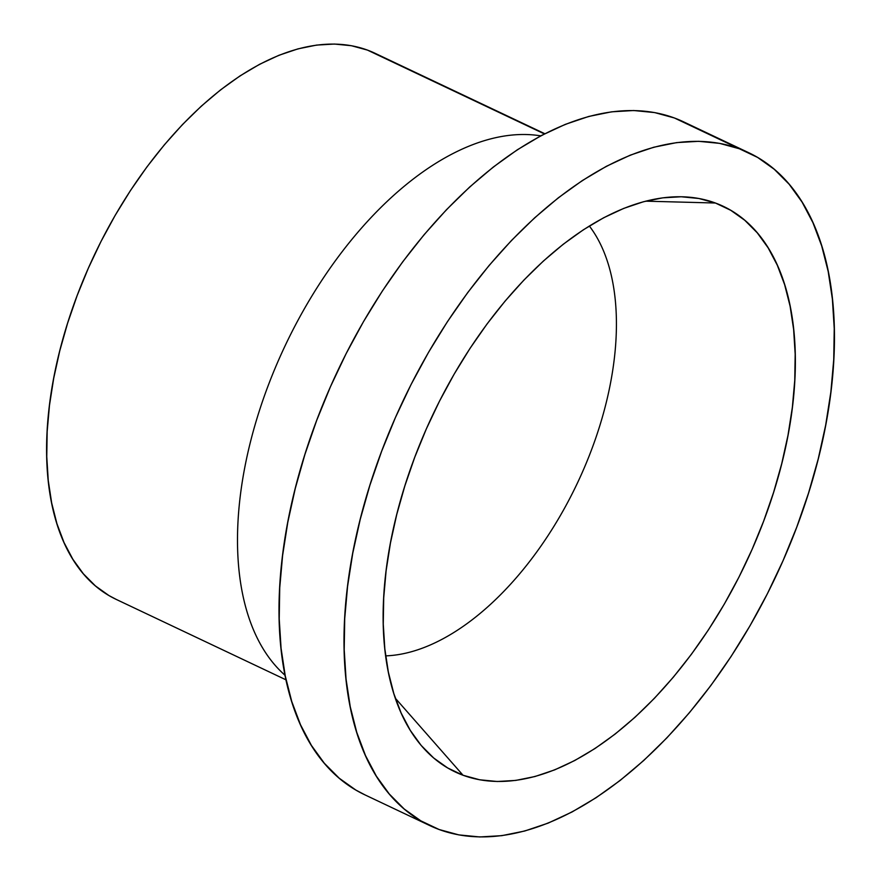 <?xml version="1.0" encoding="UTF-8"?>
<svg xmlns="http://www.w3.org/2000/svg" width="881" height="881" viewBox="0 0 881 881"><rect width="100%" height="100%" fill="white"/><g stroke="black" fill="none" stroke-linecap="round" stroke-linejoin="round"><path stroke-width="1.32" d="M544.832 133.725L374.987 53.256A302.172 167.225 115.4 0 0 367.454 50.096L544.425 133.934L367.454 50.096A302.172 167.225 115.4 0 0 91.382 261.437A302.172 167.225 115.4 0 0 116.237 599.41L286.083 679.879M356.761 732.353L365.483 755.535L376.374 776.172L389.314 794.045L404.181 808.989L420.832 820.839L439.101 829.506L458.814 834.891L479.793 836.95L501.807 835.662L524.68 831.025L548.169 823.107L572.055 811.963L596.096 797.712L620.081 780.5L643.769 760.468L666.928 737.826L689.338 712.795L710.791 685.605L731.065 656.521L749.973 625.829L767.34 593.827L782.989 560.801L796.765 527.102L808.549 493.03L818.229 458.913L825.684 425.094L830.871 391.891L833.734 359.624L834.241 328.602L832.391 299.133L828.195 271.491L821.698 245.942L812.965 222.739L802.073 202.09L789.134 184.217L774.267 169.284L757.616 157.424L739.346 148.757A372.322 206.044 -64.6 0 1 748.63 152.666A372.322 206.044 -64.6 0 1 779.267 569.104A372.322 206.044 -64.6 0 1 439.101 829.506A372.322 206.044 -64.6 0 1 429.818 825.596A372.322 206.044 -64.6 0 1 399.192 409.158A372.322 206.044 -64.6 0 1 739.346 148.757L719.634 143.372L698.666 141.312L676.641 142.612L653.768 147.237L630.278 155.155L606.403 166.3L582.352 180.55L558.367 197.773L534.679 217.794L511.52 240.436L489.109 265.467L467.657 292.657L447.383 321.741L428.474 352.433L411.108 384.435L395.459 417.462L381.682 451.16L369.899 485.244L360.23 519.35L352.763 553.169L347.577 586.372L344.713 618.638L344.207 649.66L346.057 679.13L350.253 706.771L356.761 732.353M748.63 152.666L683.645 121.875A372.322 206.044 115.4 0 0 674.361 117.966L739.346 148.757L674.361 117.966A372.322 206.044 115.4 0 0 334.196 378.378A372.322 206.044 115.4 0 0 364.833 794.816L429.818 825.596M715.416 203.015L645.663 201.165L715.416 203.015A312.964 173.194 -64.6 0 1 752.099 549.381A312.964 173.194 -64.6 0 1 463.032 775.247A312.964 173.194 -64.6 0 1 421.36 745.634A312.964 173.194 -64.6 0 1 432.714 414.984A312.964 173.194 -64.6 0 1 681.398 196.771A312.964 173.194 -64.6 0 1 715.416 203.015L730.767 210.306L744.764 220.272L757.264 232.826L768.144 247.858L777.295 265.203L784.641 284.706L790.103 306.181L793.627 329.417L795.18 354.195L794.761 380.273L792.349 407.396L787.988 435.302L781.711 463.736L773.584 492.402L763.684 521.045L752.099 549.381L738.95 577.132L724.347 604.036L708.456 629.838L691.409 654.286L673.381 677.137L654.539 698.181L635.069 717.211L615.158 734.049L595.005 748.52L574.786 760.501L554.711 769.862L534.965 776.524L515.748 780.412L497.236 781.502L479.605 779.773L463.032 775.247L395.338 698.237L463.032 775.247L447.68 767.957L433.683 757.99L421.184 745.436L410.315 730.415L401.152 713.059L393.818 693.556L388.356 672.082L384.821 648.845L383.268 624.067L383.698 597.99L386.098 570.866L390.459 542.96L396.736 514.537L404.864 485.86L414.764 457.217L426.349 428.882L439.509 401.13L454.1 374.227L469.991 348.424L487.039 323.977L505.066 301.126L523.909 280.081L543.379 261.051L563.289 244.213L583.442 229.743L603.661 217.761L623.737 208.401L643.482 201.738L662.699 197.851L681.211 196.76L698.842 198.489L715.416 203.015M385.669 655.871A247.352 136.885 115.4 0 0 577.231 483.449A247.352 136.885 115.4 0 0 589.334 225.999A247.352 136.885 -64.6 0 1 577.231 483.449A247.352 136.885 -64.6 0 1 385.669 655.871M365.053 794.915L355.847 790.059L339.196 778.198L324.329 763.254L311.389 745.381L300.498 724.744L291.765 701.54L285.268 675.991L281.072 648.339L279.222 618.869L279.729 587.847L282.592 555.581L287.779 522.378L295.245 488.559L304.914 454.453L316.697 420.38L330.474 386.671L346.123 353.655L363.49 321.642L382.398 290.95L402.672 261.866L424.124 234.676L446.535 209.645L469.694 187.003L493.382 166.983L517.367 149.759L541.408 135.509L565.294 124.375L588.783 116.446L611.656 111.821L633.681 110.521L654.649 112.581L674.361 117.966L683.876 121.985M540.835 135.817L536.848 135.311A302.172 167.225 115.4 0 0 285.389 345.187A302.172 167.225 115.4 0 0 282.25 672.699L285.169 675.474M285.136 675.342A302.172 167.225 -64.6 0 1 285.389 345.187A302.172 167.225 -64.6 0 1 540.725 135.872M116.413 599.498L108.947 595.556L95.434 585.931L83.365 573.806L72.87 559.292L64.027 542.542L56.935 523.71L51.671 502.974L48.257 480.541L46.759 456.622L47.167 431.448L49.49 405.26L53.697 378.312L59.754 350.858L67.606 323.173L77.165 295.52L88.353 268.165L101.051 241.372L115.147 215.393L130.498 190.483L146.951 166.883L164.362 144.814L182.543 124.496L201.342 106.116L220.569 89.873L240.028 75.898L259.554 64.324L278.936 55.283L297.998 48.862L316.554 45.096L334.428 44.05L351.453 45.724L367.454 50.096L375.174 53.345"/></g></svg>
